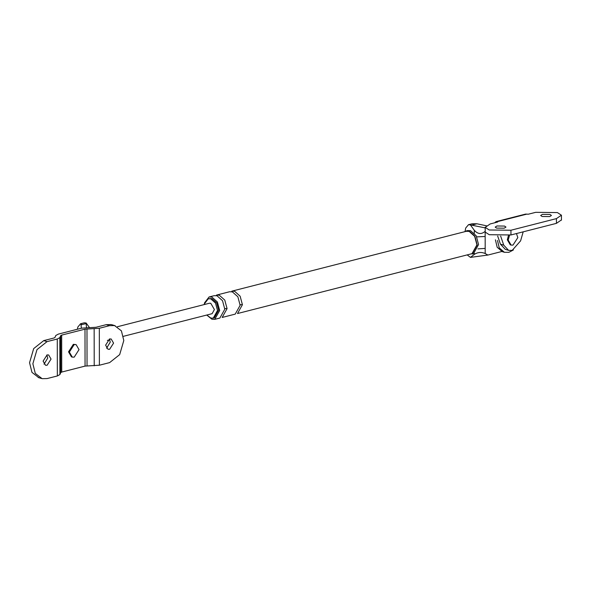 <?xml version="1.0" encoding="UTF-8"?>
<svg xmlns="http://www.w3.org/2000/svg" width="591" height="591" viewBox="0 0 591 591"><rect width="100%" height="100%" fill="white"/><g stroke="black" fill="none" stroke-linecap="round" stroke-linejoin="round"><path stroke-width="0.89" d="M86.515 327.569L86.109 323.565L81.019 324.865L81.359 328.234M77.377 329.253L77.835 327.045L80.598 323.742L81.469 323.683L81.019 324.865M89.44 327.54L86.146 323.011L84.277 322.804M86.146 323.011L86.109 323.565M117.417 326.734L209.443 303.235L210.765 303.286L214.4 309.558L212.11 313.673L123.416 336.316M474.292 233.172L474.285 230.276L470.384 224.905L485.204 227.897M474.285 230.276C477.779 234.191 481.406 234.553 485.159 231.347L485.196 253.546L487.907 255.053L470.443 257.38L467.178 254.891M485.196 253.546C481.436 251.892 477.809 252.165 474.329 254.374L470.443 257.38M487.907 255.053L501.84 251.493M472.12 254.034L477.203 244.918L474.832 236.105L469.151 231.029L466.218 230.926L467.584 230.579L470.51 230.682L476.198 235.757L478.562 244.571L473.48 253.679L472.12 254.034M466.314 231.303L469.151 231.399L474.647 236.311L476.944 244.837L472.024 253.657L237.501 313.54L242.421 304.72L240.131 296.194L234.627 291.274L231.79 291.178L466.314 231.303M471.817 225.082L476.907 223.782L472.106 223.782M470.384 224.905L468.515 224.698L465.708 228.008L465.051 231.384M476.907 223.782L486.6 225.821M476.782 236.865L485.167 236.489M477.92 248.892L485.189 248.405M206.828 315.018L210.795 318.061L213.248 318.143L217.51 310.497L215.53 303.109L210.758 298.854L208.298 298.765L204.25 304.077M207.027 315.284L211.933 319.243L214.769 319.347L219.682 310.526L217.392 301.994L211.896 297.081L209.059 296.985L204.39 303.043M213.248 318.143L214.385 317.855L218.648 310.209L216.661 302.821L211.896 298.558L208.298 298.765M214.769 319.347L219.882 318.039L224.802 309.219L222.511 300.693L217.008 295.773L214.171 295.677L209.059 296.985M240.145 305.303L235.225 314.116L222.157 317.456L227.077 308.635L224.787 300.11L219.283 295.197L216.446 295.101L229.522 291.762L232.352 291.858L237.855 296.771L240.145 305.303C239.569 304.697 240.33 304.505 242.421 304.72M69.361 352.096L74.178 344.583L76.091 344.605L79.024 349.628L74.2 357.141L72.294 357.119L69.361 352.096M516.453 233.556L517.827 237.589L513.003 245.102L511.097 245.073L508.164 240.057L509.553 235.277M500.658 236.097L503.739 245.154L508.592 250.348L512.183 250.392L520.605 240.847L523.19 231.842M497.659 236.023L500.422 244.149L505.275 249.336L508.592 250.348M561.42 219.926L556.434 223.354L510.956 234.959L489.23 234.716L485.241 232.093M525.598 214.097L528.302 214.215L535.69 212.332L557.424 212.575L561.413 215.198L556.419 218.618L510.949 230.231L489.215 229.988L485.226 227.365L490.22 223.937L497.615 222.053L496.041 221.64L494.66 222.807M504.566 226.072L505.97 227.077L504.212 228.185L496.61 228.104L495.199 227.092L496.957 225.984L504.566 226.072M550.036 214.459L551.44 215.464L549.689 216.579L542.08 216.491L540.676 215.486L542.427 214.37L550.036 214.459M508.452 235.484L507.337 239.798L510.262 244.822L511.097 245.073M57.283 339.02L47.044 341.628L37.004 349.606L32.867 363.731L35.275 373.379L42.131 378.668L47.11 378.572L57.349 375.957L59.905 374.568L59.839 337.631L57.283 339.02L57.349 375.957M47.066 354.932L43.099 361.116L45.514 365.253L47.088 365.275L51.055 359.084L48.639 354.947L47.066 354.932M47.044 341.628L43.727 340.623L33.687 348.601L29.55 362.719L31.966 372.374L38.814 377.664M43.727 340.623L53.966 338.008L54.948 337.476L55.805 335.496L58.354 334.107L81.676 328.153L96.008 327.274L106.254 324.658L109.571 325.663L99.325 328.278L84.993 329.165L61.671 335.112L60.688 335.651L59.839 337.631M44.022 364.189L47.738 358.08L46.815 355.006M109.571 325.663L114.543 325.567L121.399 330.857L123.807 340.505L119.67 354.63L109.631 362.608L99.391 365.223L85.052 366.102L61.737 372.057L60.755 372.589L59.905 374.568M76.091 344.605L73.35 344.331L68.534 351.844L71.467 356.861L72.294 357.119M109.594 338.968L105.619 345.151L108.035 349.288L109.608 349.311L113.575 343.12L111.167 338.983L109.594 338.968M111.226 324.555L106.254 324.658M106.55 348.225L110.266 342.115L109.335 339.042M513.365 249.986L508.873 252.335L504.382 252.283L499.255 247.91L497.482 240.463M504.382 252.283L502.306 251.655L497.179 247.282L495.406 239.835M474.329 254.374L474.329 253.384M224.802 309.219C224.225 308.62 224.979 308.428 227.077 308.635M500.422 244.149L503.739 245.154M510.949 230.231L510.956 234.959M526.906 214.105L497.349 221.655M556.419 218.618L556.434 223.354M60.755 372.589L60.688 335.651M61.737 372.057L61.671 335.112M85.052 366.102L84.993 329.165M87.047 365.873L86.98 328.936M94.22 365.807L94.154 328.869M99.391 365.223L99.325 328.278M84.151 322.834L80.509 323.765M109.786 339.795L107.37 340.416M472.024 223.797L468.382 224.728M485.211 231.842L485.204 227.114M496.137 221.61L525.695 214.068M561.45 220.177L561.443 215.449M38.171 377.494L41.488 378.499M115.186 325.737L111.869 324.732"/></g></svg>
